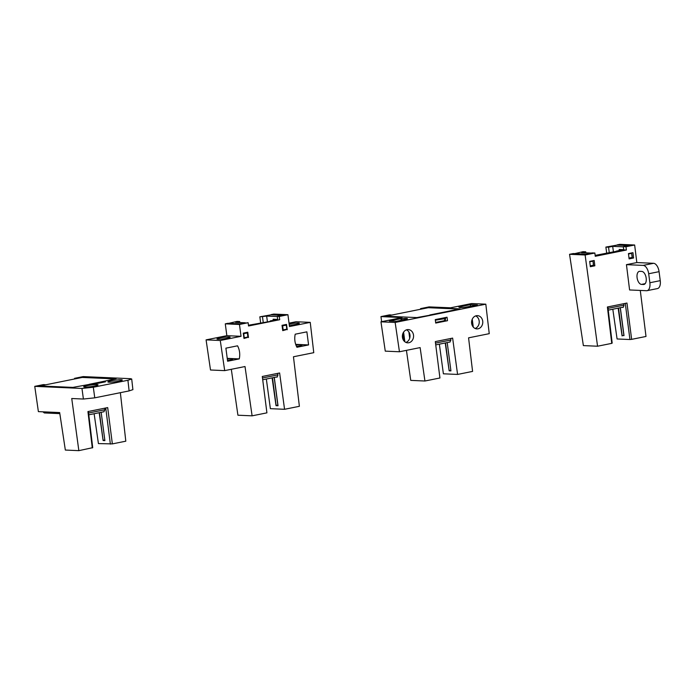 <?xml version="1.0" encoding="UTF-8"?>
<svg xmlns="http://www.w3.org/2000/svg" width="695" height="695" viewBox="0 0 695 695"><rect width="100%" height="100%" fill="white"/><g stroke="black" fill="none" stroke-linecap="round" stroke-linejoin="round"><path stroke-width="1.04" d="M620.235 307.711L623.91 335.615L622.138 335.537L618.524 308.059M623.91 335.615L622.529 335.555M623.928 305.148L608.029 308.354M608.238 310.135L623.311 307.094M444.913 319.596L445.347 319.509M270.398 321.099L276.593 319.578L273.265 319.431L273.37 320.23M248.454 325.251L279.694 319.717L279.268 316.451L287.921 314.705L289.476 326.546L310.239 322.367L296.053 321.742L289.033 323.158M270.364 320.838L277.705 319.631L277.27 316.364L279.268 316.451M273.265 319.431L274.091 319.266M271.172 314.852L283.325 315.139L277.27 316.364M276.019 377.081L277.14 377.124L277.939 375.222L277.687 373.363M248.124 322.723L240.07 323.853L227.882 323.314L225.284 323.844L226.848 335.685L206.085 339.872L210.507 370.001L224.694 370.626L220.272 340.498L241.035 336.31L239.471 324.469L248.124 322.723L248.549 325.99L279.694 319.717M287.235 329.725L286.531 324.417L282.031 325.321L282.735 330.638L286.158 329.682M239.262 358.889A16.576 14.004 92.5 0 0 237.542 345.815L225.892 348.169L227.613 361.235L239.262 358.889L227.239 358.359M296.939 347.265L308.589 344.92L306.869 331.845L295.219 334.199A16.576 14.004 92.5 0 0 296.939 347.265M248.471 337.535L247.776 332.227L243.276 333.131L243.98 338.448L247.403 337.492M224.694 370.626L245.014 366.534L252.103 415.836L266.915 412.847L262.293 376.473L279.616 372.98L284.559 409.294L299.38 406.306L293.455 356.77L313.766 352.678L310.239 322.367M287.921 314.705L273.734 314.079L271.137 314.6M284.559 409.294L270.372 408.669L266.341 379.027M231.313 369.297L237.916 415.21L252.103 415.836M239.471 324.469L225.284 323.844M241.035 336.31L226.848 335.685M227.5 360.323A6.629 0.73 -7.5 0 0 232.981 358.872A6.629 0.73 -7.5 0 0 231.939 358.62A6.629 0.73 -7.5 0 0 227.308 358.889M220.272 340.498L206.085 339.872M229.089 336.971A6.629 0.73 -7.5 0 0 221.662 337.631A6.629 0.73 -7.5 0 0 216.979 338.96A6.629 0.73 -7.5 0 0 218.022 339.203A6.629 0.73 -7.5 0 0 225.449 338.543A6.629 0.73 -7.5 0 0 230.132 337.223A6.629 0.73 -7.5 0 0 229.089 336.971M275.967 404.255L276.028 405.671L276.488 405.281M272.11 377.863L275.967 405.246M274.29 377.428L278.026 405.758L276.028 405.671M289.302 325.217A6.629 0.73 -7.5 0 0 296.001 324.365A6.629 0.73 -7.5 0 0 299.337 323.279A6.629 0.73 -7.5 0 0 298.303 323.027A6.629 0.73 -7.5 0 0 289.137 324M308.589 344.92L295.688 344.346M296.504 346.405A6.629 0.73 -7.5 0 0 302.186 344.929A6.629 0.73 -7.5 0 0 301.152 344.677A6.629 0.73 -7.5 0 0 295.922 345.015M274.195 377.446L277.87 405.341L276.097 405.263L272.483 377.793M277.896 374.874L262.484 377.984M262.71 379.757L277.27 376.829M623.311 246.629L629.366 245.413L617.177 244.875L619.775 244.345L634.648 245.005L625.995 246.751L623.311 246.629L623.745 249.896L595.146 255.386M585.12 254.987L569.553 254.301L583.366 345.597L597.552 346.223L585.12 254.987L594.859 253.023L592.166 252.902L586.111 254.127L573.227 253.553L569.553 254.301M636.828 262.562L626.447 264.656L643.179 265.394L653.561 263.301L636.828 262.562L634.648 245.005M653.561 263.301A8.288 4.344 78.6 0 1 659.068 271.667L660.25 280.65A8.288 4.344 78.6 0 1 657.453 288.581L647.071 290.666A8.288 4.344 -101.4 0 0 649.868 282.743L660.25 280.65M597.552 346.223L611.748 343.365L607.395 306.99L626.968 303.046L631.642 339.351L646.003 336.458L640.286 290.44M594.842 265.794L590.342 266.698L589.69 261.389L594.182 260.486L594.842 265.794L592.948 265.707M633.597 257.984L629.105 258.887L628.445 253.579L632.945 252.676L633.597 257.984L631.703 257.897M626.447 264.656L629.592 289.963L646.515 290.71A8.288 4.344 -101.4 0 0 647.071 290.666M594.859 253.023L595.259 256.29L626.404 250.018L625.995 246.751M622.06 307.346L623.18 307.399L623.98 305.487L623.736 303.698M607.856 306.903L612.182 343.087L611.748 343.365M622.008 334.53L622.068 335.946M618.15 308.137L622.008 335.511M612.808 309.214L617.082 338.969L629.939 339.534L625.283 303.385M620.331 307.694L624.006 335.607M631.642 339.351L629.939 339.534M616.439 251.364L623.745 249.896L626.404 250.018M641.763 271.424L639.774 271.328A6.629 3.475 -101.4 0 0 639.322 271.363A6.629 3.475 -101.4 0 0 637.089 277.713A6.629 3.475 -101.4 0 0 641.494 284.403L643.492 284.49A6.629 3.475 -101.4 0 0 643.935 284.455A6.629 3.475 -101.4 0 0 646.115 277.687A6.629 3.475 -101.4 0 0 641.763 271.424M659.068 271.667L648.687 273.752L649.868 282.743M648.687 273.752A8.288 4.344 -101.4 0 0 643.179 265.394M115.118 378.888L82.227 377.437L39.971 385.951M89.351 384.266L100.401 382.033M104.902 409.737L88.578 413.021M104.832 440.213L103.077 440.135L99.463 412.656M88.795 414.811L104.076 411.727M386.012 316.216L428.268 307.703L459.108 309.067M435.661 322.593L447.493 320.699L435.722 323.071L435.27 319.604L445.547 317.546L445.651 318.536L435.348 320.195M445.651 318.536L444.114 320.76L435.643 322.463M590.246 265.89L593.426 265.247L592.948 260.729L593.6 265.577L590.29 266.246M585.842 252.832L585.711 251.798L583.044 251.686L574.774 253.623M628.367 245.613L617.03 245.109L605.884 247.081L606.709 253.328M605.884 247.081L608.542 247.203L609.28 252.806M585.711 251.798L581.559 252.641L591.341 253.076M592.887 261.164L589.734 261.798M608.542 247.203L612.695 246.36L613.433 251.972M619.306 250.521L619.167 249.488L623.71 249.696L623.337 246.829L612.695 246.36M629.001 258.08L632.181 257.437L631.642 253.354L628.497 253.988M631.642 253.354L632.354 257.767L629.045 258.436M260.668 323.062L259.843 316.816L266.654 316.095L277.296 316.564L277.679 319.422L273.126 319.222L273.265 320.247M239.801 322.558L239.671 321.533L237.004 321.42L228.733 323.357M262.51 316.929L263.249 322.541M247.333 332.948L243.702 333.678L244.24 337.761L247.872 337.032L247.351 332.827L247.915 337.11L243.928 338.109M243.893 337.787L243.354 333.704M282.326 315.339L270.989 314.844L259.843 316.816M286.262 325.104L286.853 329.265L286.262 325.104L282.63 325.833L283.169 329.916L286.8 329.187M266.654 316.095L267.393 321.707M239.671 321.533L235.518 322.367L245.3 322.801M282.04 325.356L285.185 324.687M286.853 329.265L282.683 330.255M243.285 333.209L246.256 332.531M243.597 333.226L243.702 333.678M247.351 332.827L246.89 332.558M286.288 324.982L285.819 324.713M282.526 325.382L282.127 326.059M282.622 329.795L283.169 329.916M616.404 251.104L622.633 249.844L619.306 249.705L619.41 250.495M619.306 249.705L620.131 249.531M450.916 340.011L435.504 343.113M450.873 370.478L449.118 370.4L445.504 342.922M435.73 344.894L450.117 341.992M127.923 380.269L131.702 378.992L130.408 378.679L83.192 376.594L74.547 378.341L82.262 377.194L116.117 378.688L89.942 384.292L72.862 387.402L39.007 385.907L45.062 384.691L43.403 384.613L34.75 386.359L81.967 388.444L93.312 387.245L94.763 397.835L129.114 390.911L127.923 380.269L93.312 387.245M111.209 380.791A7.254 0.799 172.5 0 1 118.498 379.809A7.254 0.799 172.5 0 1 122.277 380.017A7.254 0.799 172.5 0 1 118.967 381.138A7.254 0.799 172.5 0 1 111.687 382.111A7.254 0.799 172.5 0 1 107.899 381.911A7.254 0.799 172.5 0 1 111.209 380.791M86.988 385.673A7.254 0.799 172.5 0 1 94.277 384.691A7.254 0.799 172.5 0 1 98.056 384.9A7.254 0.799 172.5 0 1 94.746 386.012A7.254 0.799 172.5 0 1 87.466 386.993A7.254 0.799 172.5 0 1 83.678 386.794A7.254 0.799 172.5 0 1 86.988 385.673M105.405 381.824L103.19 381.729L89.342 384.517L91.558 384.613L105.405 381.824M94.763 397.835L83.409 399.034L81.967 388.444M88.395 411.483L92.722 447.667L78.848 450.655L71.741 398.513L83.409 399.034M132.901 389.634L129.114 390.911M104.719 408.191L104.919 409.694L103.824 411.779M92.287 447.945L87.935 411.57L107.69 407.591L112.355 443.897L98.421 443.584L94.129 413.733M120.365 392.675L125.804 441.186L112.355 443.897M74.547 378.341L74.626 378.966M78.848 450.655L65.339 450.056L59.666 412.561L38.381 411.622L34.75 386.359M99.194 412.708L103.121 440.543L104.511 440.196M101.166 412.309L104.893 440.621L103.121 440.543M110.375 444.105L105.727 407.991M59.822 413.629L44.289 412.943L42.96 411.822M103.19 381.729L103.26 382.259M429.866 315.217L416.852 317.58L385.047 316.173L391.103 314.957L389.443 314.878L380.964 316.59L402.066 317.563L380.964 321.82L395.151 322.445L485.814 304.175L471.627 303.55L450.516 307.807L429.058 306.895L420.588 308.606L422.282 308.91M422.247 308.684L428.302 307.459L460.107 308.867L429.831 314.965M450.707 338.5L450.916 340.064L449.865 342.044M445.286 319.057L445.495 320.612M381.633 321.681L380.964 316.59M420.588 308.606L420.666 309.232M380.964 321.82L385.265 351.14L399.451 351.766L420.128 347.596L424.932 381.008L439.935 377.984L435.313 341.601L452.636 338.109L457.579 374.431L472.583 371.408L468.569 337.839L489.245 333.669L485.814 304.175M424.932 381.008L410.745 380.382L406.427 350.358M459.603 307.06A6.629 0.73 -7.5 0 0 459.334 307.312A6.629 0.73 -7.5 0 0 464.955 307.294L477.422 304.992L470.324 304.679L458.735 307.016L459.656 307.485M400.945 318.666L389.348 321.003L396.445 321.316L407.166 318.935A6.629 0.73 -7.5 0 0 407.435 318.684A6.629 0.73 -7.5 0 0 406.393 318.44A6.629 0.73 -7.5 0 0 401.814 318.701L400.945 318.666L401.171 320.36M399.451 351.766L395.151 322.445M435.27 319.604L447.033 317.233L447.493 320.699M402.431 337.327A6.629 5.603 92.5 0 0 407.678 342.835A6.629 5.603 92.5 0 0 413.508 335.094A6.629 5.603 92.5 0 0 408.26 329.586A6.629 5.603 92.5 0 0 402.431 337.327M471.644 323.384A6.629 5.603 92.5 0 0 476.883 328.891A6.629 5.603 92.5 0 0 482.712 321.151A6.629 5.603 92.5 0 0 477.474 315.643A6.629 5.603 92.5 0 0 471.644 323.384M439.362 344.164L443.393 373.806L457.579 374.431M445.234 342.983L449.161 370.809L450.551 370.461M447.206 342.583L450.933 370.887L449.161 370.809M405.923 342.418A6.629 5.603 92.5 0 0 409.963 334.938A6.629 5.603 92.5 0 0 406.479 329.847M402.744 333.921A6.629 5.603 -87.5 0 1 402.865 334.625A6.629 5.603 -87.5 0 1 402.561 338.031M408.877 331.958L409.703 338.187M401.814 318.701L402.014 320.187M403.587 332.158L404.855 341.775M402.9 333.496L403.856 340.785M475.128 328.474A6.629 5.603 92.5 0 0 479.168 320.994A6.629 5.603 92.5 0 0 475.684 315.904M471.948 319.978A6.629 5.603 -87.5 0 1 472.079 320.682A6.629 5.603 -87.5 0 1 471.766 324.087M470.324 304.679L470.55 306.382M472.244 319.222L473.278 327.093M644.369 284.316L643.492 284.49M645.177 283.656L641.494 284.403M132.901 389.678L131.711 379.036"/></g></svg>
